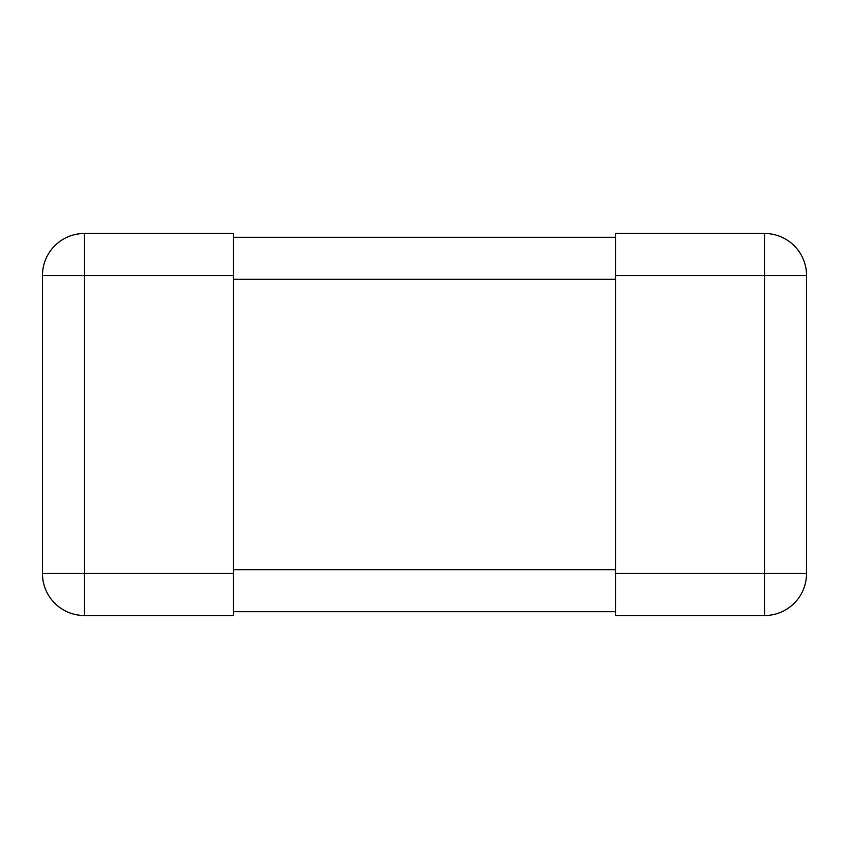 <?xml version="1.0" encoding="UTF-8"?>
<svg xmlns="http://www.w3.org/2000/svg" width="849" height="849" viewBox="0 0 849 849"><rect width="100%" height="100%" fill="white"/><g stroke="black" fill="none" stroke-linecap="round" stroke-linejoin="round"><path stroke-width="0.64" stroke-dasharray="4.25 3.18" d="M233.475 573.5L42.45 573.5L42.45 275.501A42.026 42.026 0 0 1 84.475 233.475L233.475 233.475L233.475 615.525L84.475 615.525A42.026 42.026 0 0 1 42.45 573.5A42.026 42.026 0 0 0 84.475 615.525L84.475 275.501L42.45 275.501A42.026 42.026 0 0 1 84.475 233.475L84.475 275.501L233.475 275.501M615.525 233.475L615.525 275.501L764.524 275.501L764.524 233.475L615.525 233.475M615.525 573.5L806.55 573.5A42.026 42.026 0 0 1 764.524 615.525L615.525 615.525L615.525 275.501M806.55 275.501L764.524 275.501L764.524 615.525A42.026 42.026 0 0 0 806.55 573.5L806.55 275.501A42.026 42.026 0 0 0 764.524 233.475M233.475 279.321L233.475 611.704L233.475 279.321L615.525 279.321L615.525 569.679L615.525 279.321M233.475 611.704L615.525 611.704L615.525 569.679L615.525 611.704M233.475 237.296L615.525 237.296M233.475 569.679L615.525 569.679"/><path stroke-width="1.27" d="M42.45 573.5L42.45 275.501L233.475 275.501L233.475 615.525L84.475 615.525A42.026 42.026 0 0 1 42.45 573.5A42.026 42.026 0 0 0 84.475 615.525L84.475 573.5L42.45 573.5M233.475 573.5L84.475 573.5L84.475 233.475A42.026 42.026 0 0 0 42.45 275.501A42.026 42.026 0 0 1 84.475 233.475L233.475 233.475L233.475 275.501M615.525 615.525L615.525 275.501L764.524 275.501L764.524 615.525L615.525 615.525M615.525 573.5L806.55 573.5L806.55 275.501A42.026 42.026 0 0 0 764.524 233.475L615.525 233.475L615.525 275.501M806.55 573.5A42.026 42.026 0 0 1 764.524 615.525A42.026 42.026 0 0 0 806.55 573.5M233.475 611.704L615.525 611.704M233.475 237.296L615.525 237.296M764.524 233.475L764.524 275.501L806.55 275.501M233.475 569.679L615.525 569.679M233.475 279.321L615.525 279.321"/></g></svg>

